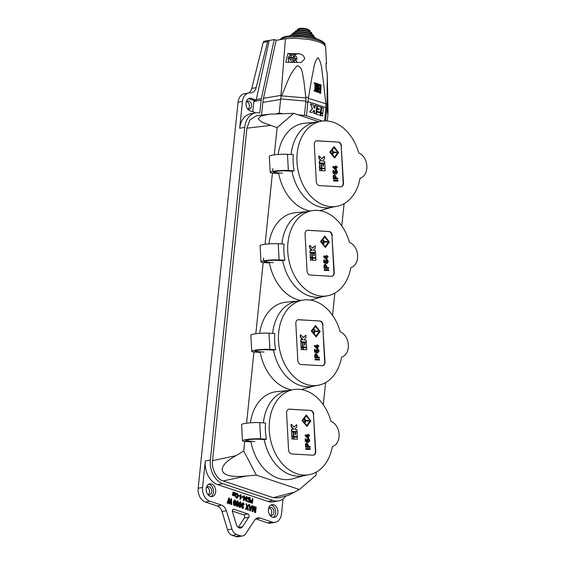 <?xml version="1.0" encoding="UTF-8"?>
<svg xmlns="http://www.w3.org/2000/svg" width="565" height="565" viewBox="0 0 565 565"><rect width="100%" height="100%" fill="white"/><g stroke="black" fill="none" stroke-linecap="round" stroke-linejoin="round"><path stroke-width="0.85" d="M282.479 173.158L275.932 172.777A7.592 0.918 -3.1 0 1 273.46 172.233A7.592 0.918 -3.1 0 1 275.438 171.506A7.592 0.918 -3.1 0 1 286.151 170.877L291.957 171.216A43.272 31.541 79.5 0 0 331.563 207.32M288.348 170.468L287.479 154.287L293.291 154.626A43.258 31.527 79.5 0 0 294.16 170.807L288.348 170.468A10.855 1.314 176.9 0 0 273.029 171.364A10.855 1.314 176.9 0 0 270.197 172.41A10.855 1.314 176.9 0 0 273.735 173.187L278.686 173.469A44.402 32.36 79.5 0 0 310.369 210.992M287.479 154.287A10.855 1.314 176.9 0 0 272.168 155.184A10.855 1.314 176.9 0 0 269.336 156.23L270.197 172.41M360.075 178.18A43.258 31.527 -100.5 0 1 336.804 206.345A43.258 31.527 -100.5 0 1 331.203 206.691A43.258 31.527 -100.5 0 1 297.324 165.778A43.258 31.527 -100.5 0 1 321.005 121.284A43.258 31.527 -100.5 0 1 326.605 120.938A43.258 31.527 -100.5 0 1 358.726 152.981A13.059 9.52 79.5 0 1 366.826 166.011A13.059 9.52 79.5 0 1 360.075 178.18M336.804 206.345L330.758 207.468A43.258 31.527 -100.5 0 1 325.158 207.814A43.258 31.527 -100.5 0 1 291.957 171.216L294.16 170.807M291.145 154.499A43.258 31.527 -100.5 0 1 314.959 122.407L321.005 121.284M337.969 142.076L317.106 140.791A4.082 2.973 -100.5 0 0 316.577 140.826A4.082 2.973 -100.5 0 0 314.31 144.661L316.28 181.393A4.082 2.973 -100.5 0 0 319.507 185.61L340.702 186.838A4.082 2.973 -100.5 0 0 341.225 186.803A4.082 2.973 -100.5 0 0 343.492 182.968L341.196 146.3A4.082 2.973 79.5 0 0 337.969 142.076L316.774 140.855A4.082 2.973 79.5 0 0 316.414 140.862M338.294 142.02A4.082 2.973 -100.5 0 1 341.521 146.236M341.062 186.831A4.082 2.973 79.5 0 0 343.16 183.025L341.196 146.3M337.263 167.544L337.227 166.816L336.196 166.753L336.161 166.032L335.617 165.997L335.659 166.724L333.068 166.576L335.829 169.917L336.373 169.952L336.239 167.48L337.263 167.544L336.246 167.565M336.373 169.952L335.497 169.98L332.764 167.141L333.068 166.576M335.328 166.703L335.617 165.997M337.99 181.118L333.449 180.934L333.738 180.073L333.781 180.878L337.99 181.118L337.948 180.32L333.738 180.073M323.378 163.723L324.819 163.808L325.059 168.271L321.69 168.073L321.45 163.61L322.898 163.695L323.032 166.216L323.512 166.244L323.378 163.723L323.18 166.223M321.45 163.61L321.358 168.137L325.059 168.271M319.571 170.616L321.344 170.637L319.571 170.616L319.797 168.61L321.245 168.695L321.344 170.637M321.499 170.729L325.2 170.856L321.499 170.729L321.725 168.723L325.094 168.921L325.2 170.856M319.43 168.024L321.21 168.045L319.43 168.024L319.522 163.497L320.969 163.582L321.21 168.045M319.119 155.989L321.909 158.723L324.416 156.3L324.55 158.694L322.721 160.46L322.756 161.103L324.684 161.216L324.783 163.158L319.486 162.854L319.387 160.912L321.308 161.018L321.273 160.375L319.246 158.391L318.794 156.053L318.921 158.447L320.977 161.004M324.416 156.3L321.775 158.588M319.387 160.912L319.161 162.911L324.783 163.158M337.877 179.013L337.835 178.215L336.104 178.116L336.034 176.725L334.649 174.627L333.548 175.849L333.668 178.766L337.877 179.013L333.336 178.83L333.216 175.913L334.325 174.691M334.649 174.627L334.24 174.691M336.429 174.02L336.055 173.342L336.761 172.346L335.645 171.153M335.61 173.886L333.089 173.243L332.947 170.559L333.421 173.18L335.61 173.886L335.2 172.177L336.048 171.089L337.086 172.29L336.295 174.055M334.706 173.031L334.367 172.007L335.645 170.425M336.154 174.069L337.573 172.318L336.987 170.849L335.511 170.425M329.762 152.147L334.657 158.052L329.762 152.147L334.042 146.61L338.605 152.578L334.657 158.052M319.903 170.552L319.797 168.61M321.831 170.665L321.725 168.723M319.762 167.967L319.522 163.497M336.422 173.278L336.055 173.342M335.977 170.362L334.699 171.944L335.038 172.968L333.929 172.622L333.816 170.524L333.272 170.496M330.094 152.084L334.042 146.61M335.695 167.452L335.78 169.02L334.176 167.36L335.695 167.452L334.261 167.445M335.624 178.088L334.106 177.996L334.035 175.998L334.713 175.425L335.546 176.718L335.624 178.088M334.544 175.44L335.546 176.718M334.621 157.367L330.603 152.112L334.077 147.296L338.096 152.55L334.621 157.367M335.426 168.66L335.37 167.515M335.285 178.067L335.222 176.781M338.096 152.55L333.894 147.55M334.473 157.176L337.764 152.607M336.592 152.727L336.563 152.169L333.053 151.971L332.976 150.509L332.51 150.488L332.693 153.955L333.159 153.977L333.082 152.522L336.592 152.727L333.089 152.607M333.159 153.977L332.368 154.012L332.51 150.488M273.234 262.605L266.687 262.231A7.592 0.918 -3.1 0 1 264.215 261.687A7.592 0.918 -3.1 0 1 266.2 260.952A7.592 0.918 -3.1 0 1 276.906 260.331L282.719 260.663A43.272 31.541 79.5 0 0 322.318 296.773M279.103 259.921L278.234 243.741L284.047 244.08A43.258 31.527 79.5 0 0 284.915 260.26L279.103 259.921A10.855 1.314 176.9 0 0 263.791 260.818A10.855 1.314 176.9 0 0 260.959 261.863A10.855 1.314 176.9 0 0 264.491 262.633L269.441 262.923A44.402 32.36 79.5 0 0 301.124 300.446M278.234 243.741A10.855 1.314 176.9 0 0 262.923 244.638A10.855 1.314 176.9 0 0 260.091 245.683L260.959 261.863M350.83 267.633A43.258 31.527 -100.5 0 1 327.559 295.799A43.258 31.527 -100.5 0 1 321.958 296.145A43.258 31.527 -100.5 0 1 288.079 255.232A43.258 31.527 -100.5 0 1 311.76 210.738A43.258 31.527 -100.5 0 1 317.361 210.385A43.258 31.527 -100.5 0 1 349.481 242.427A13.059 9.52 79.5 0 1 357.589 255.458A13.059 9.52 79.5 0 1 350.83 267.633M327.559 295.799L321.513 296.922A43.258 31.527 -100.5 0 1 315.913 297.268A43.258 31.527 -100.5 0 1 282.719 260.663L284.915 260.26M306.52 211.713A43.272 31.541 79.5 0 0 294.231 217.469A43.272 31.541 79.5 0 0 281.886 243.953A43.258 31.527 -100.5 0 1 305.714 211.861L311.76 210.738M328.724 231.53L307.861 230.245A4.082 2.973 -100.5 0 0 307.332 230.273A4.082 2.973 -100.5 0 0 305.072 234.115L307.035 270.847A4.082 2.973 -100.5 0 0 310.263 275.063L331.457 276.292A4.082 2.973 -100.5 0 0 331.987 276.257A4.082 2.973 -100.5 0 0 334.247 272.415L331.952 235.746A4.082 2.973 79.5 0 0 328.724 231.53L307.53 230.301A4.082 2.973 79.5 0 0 307.169 230.315M329.049 231.466A4.082 2.973 -100.5 0 1 332.277 235.69M331.817 276.278A4.082 2.973 79.5 0 0 333.922 272.478L331.952 235.746M328.018 256.99L327.983 256.27L326.958 256.206L326.916 255.479L326.379 255.451L326.415 256.178L323.823 256.023L326.584 259.37L327.128 259.399L326.994 256.934L328.018 256.99L327.001 257.011M327.128 259.399L326.259 259.434L323.519 256.595L323.823 256.023M326.083 256.157L326.379 255.451M328.745 270.571L324.204 270.388L324.494 269.526L324.536 270.324L328.745 270.571L328.703 269.773L324.494 269.526M314.133 253.169L315.581 253.254L315.814 257.725L312.445 257.527L312.205 253.064L313.653 253.141L313.787 255.67L314.267 255.698L314.133 253.169L313.935 255.677M312.205 253.064L312.113 257.591L315.814 257.725M310.326 260.062L312.106 260.091L310.326 260.062L310.552 258.064L312 258.149L312.106 260.091M312.254 260.175L315.955 260.31L312.254 260.175L312.48 258.177L315.849 258.367L315.955 260.31M310.192 257.478L311.965 257.499L310.192 257.478L310.277 252.951L311.725 253.035L311.965 257.499M309.874 245.443L312.664 248.169L315.171 245.747L315.305 248.148L313.476 249.907L313.511 250.556L315.44 250.669L315.545 252.612L310.241 252.301L310.143 250.359L312.064 250.472L312.035 249.822L310.008 247.837L309.549 245.5L309.677 247.901L311.732 250.45M315.171 245.747L312.53 248.042M310.143 250.359L309.917 252.364L315.545 252.612M328.632 268.467L328.59 267.669L326.867 267.563L326.789 266.179L325.405 264.081L324.303 265.303L324.423 268.22L328.632 268.467L324.091 268.283L323.978 265.366L325.08 264.137M325.405 264.081L324.995 264.137M327.184 263.474L326.817 262.796L327.516 261.8L326.408 260.599M326.365 263.339L323.844 262.697L323.703 260.006L324.176 262.633L326.365 263.339L325.956 261.623L326.803 260.543L327.841 261.736L327.05 263.502M325.461 262.485L325.129 261.461L326.401 259.872M326.909 263.523L328.329 261.772L327.742 260.303L326.266 259.872M320.517 241.601L325.412 247.505L320.517 241.601L324.797 236.064L329.36 242.032L325.412 247.505M310.658 260.006L310.552 258.064M312.586 260.119L312.48 258.177M310.517 257.414L310.277 252.951M327.177 262.725L326.817 262.796M326.732 259.815L325.454 261.397L325.793 262.421L324.684 262.068L324.571 259.978L324.035 259.949M320.849 241.538L324.797 236.064M326.457 256.898L326.535 258.473L324.939 256.814L326.457 256.898L325.016 256.898M326.379 267.535L324.868 267.45L324.797 265.444L325.468 264.879L326.302 266.172L326.379 267.535M325.376 246.82L321.358 241.566L324.833 236.749L328.851 241.997L325.376 246.82M326.189 258.106L326.125 256.962M326.302 266.172L325.136 264.943M326.04 267.52L325.977 266.235M328.851 241.997L324.649 237.003M325.228 246.623L328.519 242.06M327.347 242.18L327.319 241.622L323.809 241.417L323.731 239.963L323.265 239.934L323.448 243.402L323.915 243.43L323.837 241.975L327.347 242.18L323.844 242.053M323.915 243.43L323.124 243.466L323.265 239.934M263.989 352.059L257.442 351.677A7.592 0.918 -3.1 0 1 254.97 351.133A7.592 0.918 -3.1 0 1 256.955 350.406A7.592 0.918 -3.1 0 1 267.662 349.784L273.474 350.116A43.272 31.541 79.5 0 0 313.074 386.22M269.858 349.375L268.989 333.195L274.802 333.527A43.258 31.527 79.5 0 0 275.671 349.707L269.858 349.375A10.855 1.314 176.9 0 0 254.547 350.265A10.855 1.314 176.9 0 0 251.715 351.31A10.855 1.314 176.9 0 0 255.246 352.087L260.197 352.376A44.402 32.36 79.5 0 0 291.886 389.899M268.989 333.195A10.855 1.314 176.9 0 0 253.678 334.085A10.855 1.314 176.9 0 0 250.846 335.13L251.715 351.31M341.585 357.08A43.258 31.527 -100.5 0 1 318.314 385.245A43.258 31.527 -100.5 0 1 312.713 385.598A43.258 31.527 -100.5 0 1 278.835 344.678A43.258 31.527 -100.5 0 1 302.515 300.185A43.258 31.527 -100.5 0 1 308.116 299.838A43.258 31.527 -100.5 0 1 340.236 331.881A13.059 9.52 79.5 0 1 348.344 344.911A13.059 9.52 79.5 0 1 341.585 357.08M318.314 385.245L312.268 386.368A43.258 31.527 -100.5 0 1 306.668 386.721A43.258 31.527 -100.5 0 1 273.474 350.116L275.671 349.707M297.275 301.159A43.272 31.541 79.5 0 0 284.986 306.922A43.272 31.541 79.5 0 0 272.641 333.406A43.258 31.527 -100.5 0 1 296.47 301.307L302.515 300.185M319.479 320.984L298.617 319.691A4.082 2.973 -100.5 0 0 298.087 319.726A4.082 2.973 -100.5 0 0 295.827 323.568L297.797 360.293A4.082 2.973 -100.5 0 0 301.018 364.517L322.212 365.739A4.082 2.973 -100.5 0 0 322.742 365.71A4.082 2.973 -100.5 0 0 325.002 361.868L322.707 325.2A4.082 2.973 79.5 0 0 319.479 320.984L298.285 319.755A4.082 2.973 79.5 0 0 297.925 319.762M319.811 320.92A4.082 2.973 -100.5 0 1 323.039 325.136M322.573 365.732A4.082 2.973 79.5 0 0 324.677 361.932L322.707 325.2M318.78 346.444L318.738 345.716L317.714 345.66L317.671 344.933L317.135 344.904L317.17 345.625L314.578 345.476L317.339 348.824L317.883 348.852L317.749 346.387L318.78 346.444L317.756 346.465M317.883 348.852L317.014 348.88L314.274 346.048L314.578 345.476M316.838 345.611L317.135 344.904M319.507 360.018L314.959 359.841L315.249 358.98L315.291 359.778L319.507 360.018L319.465 359.22L315.249 358.98M304.888 342.623L306.336 342.708L306.576 347.171L303.2 346.981L302.96 342.51L304.408 342.595L304.542 345.123L305.022 345.144L304.888 342.623L304.69 345.13M302.96 342.51L302.875 347.037L306.576 347.171M301.081 349.516L302.861 349.537L301.081 349.516L301.307 347.51L302.755 347.595L302.861 349.537M303.01 349.629L306.71 349.763L303.01 349.629L303.236 347.623L306.604 347.821L306.71 349.763M300.947 346.924L302.72 346.952L300.947 346.924L301.039 342.397L302.48 342.482L302.72 346.952M300.637 334.89L303.419 337.623L305.933 335.2L306.061 337.595L304.231 339.36L304.267 340.01L306.195 340.116L306.301 342.058L301.004 341.754L300.898 339.812L302.826 339.925L302.791 339.275L300.764 337.291L300.305 334.953L300.432 337.354L302.487 339.904M305.933 335.2L303.285 337.496M300.898 339.812L300.672 341.818L306.301 342.058M319.395 357.913L319.352 357.115L317.622 357.016L317.544 355.632L316.16 353.528L315.058 354.756L315.178 357.673L319.395 357.913L314.846 357.73L314.733 354.813L315.835 353.591M316.16 353.528L315.75 353.591M317.94 352.92L317.572 352.242L318.272 351.253L317.163 350.053M317.127 352.793L314.599 352.143L314.458 349.46L314.931 352.087L317.127 352.793L316.711 351.077L317.558 349.989L318.603 351.19L317.805 352.956M316.216 351.931L315.884 350.907L317.156 349.325M317.664 352.977L319.084 351.225L318.498 349.756L317.022 349.325M311.273 331.048L316.167 336.952L311.273 331.048L315.553 325.511L320.115 331.478L316.167 336.952M301.413 349.453L301.307 347.51M303.341 349.565L303.236 347.623M301.272 346.868L301.039 342.397M317.933 352.179L317.572 352.242M317.488 349.262L316.209 350.844L316.548 351.875L315.44 351.522L315.327 349.431L314.79 349.396M311.605 330.984L315.553 325.511M317.212 346.352L317.297 347.927L315.694 346.267L317.212 346.352L315.771 346.352M317.135 356.988L315.623 356.903L315.553 354.898L316.223 354.333L317.064 355.625L317.135 356.988M316.054 354.34L317.064 355.625M316.132 336.267L312.113 331.019L315.588 326.203L319.606 331.45L316.132 336.267M316.944 347.56L316.88 346.416M316.803 356.967L316.732 355.682M319.606 331.45L315.411 326.45M315.983 336.076L319.274 331.514M318.102 331.627L318.074 331.076L314.564 330.871L314.486 329.416L314.02 329.388L314.204 332.856L314.67 332.884L314.592 331.429L318.102 331.627L314.599 331.507M314.67 332.884L313.879 332.919L314.02 329.388M254.744 441.512L248.197 441.131A7.592 0.918 -3.1 0 1 245.726 440.587A7.592 0.918 -3.1 0 1 247.71 439.86A7.592 0.918 -3.1 0 1 258.417 439.231L264.229 439.57L266.426 439.16L260.613 438.821A10.855 1.314 176.9 0 0 245.302 439.718A10.855 1.314 176.9 0 0 242.47 440.764A10.855 1.314 176.9 0 0 246.001 441.54L250.952 441.823A44.402 32.36 79.5 0 0 292.875 478.774L304.196 475.603M266.426 439.16A43.258 31.527 79.5 0 1 265.557 422.98L259.745 422.641A10.855 1.314 176.9 0 0 244.433 423.538A10.855 1.314 176.9 0 0 241.601 424.583L242.47 440.764M332.347 446.534A43.258 31.527 -100.5 0 1 309.069 474.699A43.258 31.527 -100.5 0 1 303.469 475.045A43.258 31.527 -100.5 0 1 269.597 434.132A43.258 31.527 -100.5 0 1 293.27 389.638A43.258 31.527 -100.5 0 1 298.871 389.292A43.258 31.527 -100.5 0 1 330.991 421.335A13.059 9.52 79.5 0 1 339.099 434.365A13.059 9.52 79.5 0 1 332.347 446.534M309.069 474.699L303.024 475.822A43.258 31.527 -100.5 0 1 297.43 476.168A43.258 31.527 -100.5 0 1 264.229 439.57M288.03 390.613A43.272 31.541 79.5 0 0 275.748 396.376A43.272 31.541 79.5 0 0 263.403 422.853A43.258 31.527 -100.5 0 1 287.225 390.761L293.27 389.638M310.234 410.43L289.372 409.145A4.082 2.973 -100.5 0 0 288.842 409.18A4.082 2.973 -100.5 0 0 286.582 413.015L288.553 449.747A4.082 2.973 -100.5 0 0 291.78 453.963L312.968 455.192A4.082 2.973 -100.5 0 0 313.497 455.157A4.082 2.973 -100.5 0 0 315.764 451.322L313.462 414.654A4.082 2.973 79.5 0 0 310.234 410.43L289.047 409.208A4.082 2.973 79.5 0 0 288.68 409.215M310.566 410.374A4.082 2.973 -100.5 0 1 313.794 414.59M313.328 455.185A4.082 2.973 79.5 0 0 315.432 451.379L313.462 414.654M309.535 435.898L309.493 435.17L308.469 435.107L308.426 434.386L307.89 434.351L307.925 435.078L305.333 434.93L308.102 438.27L308.638 438.306L308.504 435.834L309.535 435.898L308.511 435.919M308.638 438.306L307.77 438.334L305.029 435.495L305.333 434.93M307.593 435.057L307.89 434.351M310.263 449.472L305.714 449.288L306.004 448.426L306.046 449.232L310.263 449.472L310.22 448.674L306.004 448.426M295.643 432.077L297.091 432.161L297.331 436.625L293.955 436.427L293.715 431.964L295.163 432.048L295.297 434.57L295.778 434.598L295.643 432.077L295.446 434.577M293.715 431.964L293.63 436.491L297.331 436.625M291.844 438.97L293.616 438.991L291.844 438.97L292.063 436.964L293.51 437.049L293.616 438.991M293.765 439.076L297.465 439.21L293.765 439.076L293.991 437.077L297.367 437.275L297.465 439.21M291.702 436.378L293.475 436.399L291.702 436.378L291.794 431.851L293.235 431.935L293.475 436.399M291.392 424.343L294.174 427.076L296.689 424.647L296.816 427.048L294.987 428.814L295.022 429.457L296.95 429.57L297.056 431.512L291.759 431.201L291.653 429.266L293.581 429.372L293.546 428.729L291.519 426.745L291.06 424.407L291.187 426.801L293.242 429.358M296.689 424.647L294.047 426.942M291.653 429.266L291.427 431.264L297.056 431.512M310.15 447.367L310.107 446.569L308.377 446.47L308.299 445.079L306.922 442.981L305.82 444.203L305.933 447.12L310.15 447.367L305.601 447.183L305.488 444.267L306.59 443.045M306.922 442.981L306.505 443.045M308.695 442.374L308.328 441.696L309.027 440.7L307.918 439.499M307.883 442.24L305.361 441.597L305.213 438.913L305.686 441.533L307.883 442.24L307.466 440.531L308.313 439.443L309.359 440.644L308.561 442.409M306.972 441.385L306.64 440.361L307.911 438.779M308.419 442.423L309.846 440.672L309.253 439.203L307.777 438.779M302.028 420.501L306.922 426.406L302.028 420.501L306.308 414.964L310.87 420.932L306.922 426.406M292.169 438.906L292.063 436.964M294.097 439.019L293.991 437.077M292.034 436.314L291.794 431.851M308.688 441.625L308.328 441.696M308.243 438.715L306.972 440.297L307.304 441.322L306.195 440.975L306.082 438.878L305.545 438.85M302.36 420.438L306.308 414.964M307.967 435.806L308.052 437.374L306.449 435.714L307.967 435.806L306.534 435.799M307.89 446.442L306.378 446.35L306.308 444.351L306.979 443.779L307.819 445.072L307.89 446.442M306.809 443.793L307.819 445.072M306.887 425.72L302.868 420.466L306.35 415.649L310.362 420.904L306.887 425.72M307.699 437.013L307.635 435.862M307.558 446.421L307.487 445.135M310.362 420.904L306.166 415.904M306.738 425.53L310.03 420.96M308.857 421.08L308.829 420.522L305.319 420.325L305.241 418.863L304.775 418.842L304.966 422.309L305.425 422.33L305.347 420.876L308.857 421.08L305.354 420.96M305.425 422.33L304.634 422.366L304.775 418.842M294.181 62.249L292.797 61.783L293.009 59.742L290.579 58.93L289.259 59.177A4.407 3.213 -100.5 0 1 289.28 58.209A4.407 3.213 -100.5 0 1 289.457 57.291L290.777 57.051L293.207 57.863L293.419 55.822L294.852 56.302L294.64 58.343L297.07 59.156A4.407 3.213 79.5 0 0 293.023 54.713L290.714 55.137A4.407 3.213 79.5 0 0 288.291 58.393A4.407 3.213 79.5 0 0 289.188 62.157M293.023 54.713A4.407 3.213 79.5 0 0 290.777 57.051M297.07 59.156L295.756 59.403A4.407 3.213 -100.5 0 1 295.735 60.37A4.407 3.213 -100.5 0 1 295.7 60.646M287.903 53.555L285.763 62.256L301.272 62.475L304.747 58.824C304.019 55.681 301.908 53.986 298.398 53.732L287.903 53.555L291.95 54.911M316.803 83.436L316.273 91.841L318.759 92.448L318.957 84.157L318.236 83.917L318.152 87.603L317.431 87.363L317.523 83.677L316.803 83.436L316.605 91.728L318.759 92.448M318.236 83.917L317.82 87.49M319.67 84.397L319.649 85.315L320.369 85.555L320.306 88.324L319.585 88.084L319.564 89.002L320.277 89.242L320.214 92.01L319.161 91.883L319.14 92.801L320.574 93.282L321.111 84.877L319.338 84.51L319.317 85.428L320.037 85.668L319.974 88.211M319.585 88.084L319.232 89.115L319.945 89.355L319.889 91.897M325.828 103.423L323.272 80.174C321.824 72.892 322.368 63.64 317.996 57.687C313.865 61.719 313.723 70.23 312.05 76.649L308.37 98.317L327.015 104.158L328.053 111.439L327.29 75.689L327.015 104.158M314.649 82.716L314.627 83.634L315.348 83.874L315.192 90.329L314.14 90.202L314.119 91.12L315.884 91.488L316.082 83.196L314.317 82.829L314.295 83.747L315.009 83.987L314.86 90.216M317.297 105.994L317.071 108.19L319.246 108.918L319.169 109.652L316.668 108.981L316.435 111.178L320.291 112.47L321.146 107.279L316.965 106.05L316.739 108.247L318.921 108.981L318.858 109.546M320.546 115.585L322.551 116.086L322.777 113.89L321.104 113.325L320.546 115.585L322.551 116.086M327.269 120.988L327.919 114.744L326.845 108.106L326.754 109.003L325.836 108.381L325.892 107.597L307.939 101.594L306.456 115.74L322.389 121.072M325.836 108.381L324.543 120.91M320.849 112.654L322.855 113.155L323.385 108.028L321.711 107.47L320.849 112.654L322.855 113.155M316.139 114.109L320.32 115.338L320.546 113.141L316.69 111.849L316.139 114.109L320.32 115.338M313.865 110.316L313.9 113.36L315.906 113.862L316.739 105.803L314.733 105.309L314.451 108.07M315.065 105.245L314.762 108.176L314.204 107.986L312.89 104.518L310.496 103.889L312.297 108.657L309.662 111.941L312.057 112.576L314.204 110.429M276.144 40.313L285.431 38.766L294.259 38.159L308.391 39.388C315.976 40.715 321.231 42.474 324.162 44.663L325.617 46.86M307.84 102.357L305.813 101.997L304.436 115.352A35.263 9.054 5.9 0 1 306.456 115.74M305.813 101.997L305.87 101.086L280.671 98.932L279.188 113.191L281.984 113.431M298.299 114.829L304.436 115.352M276.68 113.614L279.188 113.191M326.754 109.003L325.525 120.896M263.481 98.317L280.982 95.4L285.431 38.766M280.982 95.4L280.974 96.869L281.448 95.845L305.891 97.936L303.793 80.23C302.31 75.54 303.151 67.108 297.268 65.752C288.941 73.944 286.42 85.781 281.448 95.845M305.849 97.074L308.469 97.611M328.053 111.439L327.919 114.744M325.963 64.445L326.506 63.139C325.878 59.883 325.8 70.378 327.029 71.967L327.29 75.682M326.189 63.195L326.408 62.807M326.845 108.106L327.015 105.005M325.892 107.597L325.892 104.172M280.974 96.869L280.671 98.932M307.939 101.594L308.37 98.317M305.891 97.936L305.87 101.086M321.711 107.47L321.181 112.597M321.104 113.325L320.878 115.521M316.69 111.849L316.464 114.045M316.993 108.925L316.767 111.121L320.616 112.407M314.536 110.373L314.232 113.304L315.906 113.862M310.821 103.826L312.297 108.657M312.629 108.6L309.662 111.941M309.987 111.884L312.057 112.576M319.493 91.77L319.472 92.688L320.913 93.168M318.06 91.29L318.13 88.521L317.41 88.281L317.346 91.05L318.06 91.29M317.735 91.177L317.791 88.634L317.403 88.507M314.472 90.089L314.119 91.12M314.451 91.007L315.884 91.488M293.207 57.863L291.886 58.11L289.457 57.291M294.238 62.249L294.45 60.222L296.879 61.041A4.407 3.213 79.5 0 1 296.222 62.355M290.579 58.93A4.407 3.213 79.5 0 0 291.83 62.171M292.988 61.846L293.129 60.469L294.45 60.222M294.64 58.343L293.32 58.59L295.756 59.403M293.32 58.59L293.532 56.549L294.852 56.302M315.764 122.259A43.272 31.541 79.5 0 0 303.476 128.022A43.272 31.541 79.5 0 0 291.13 154.499M316.132 122.188L304.422 123.297A44.402 32.36 79.5 0 0 290.551 129.364A44.402 32.36 79.5 0 0 278.135 154.464M319.741 210.646A44.402 32.36 79.5 0 0 320.602 210.42L331.93 207.249M306.887 211.642L295.177 212.751A44.402 32.36 79.5 0 0 281.314 218.817A44.402 32.36 79.5 0 0 268.891 243.918M310.496 300.093A44.402 32.36 79.5 0 0 311.364 299.874L322.686 296.703M297.642 301.096L285.932 302.197A44.402 32.36 79.5 0 0 272.069 308.264A44.402 32.36 79.5 0 0 259.646 333.364M301.251 389.546A44.402 32.36 79.5 0 0 302.12 389.32L313.441 386.156M264.215 439.57A43.272 31.541 79.5 0 0 303.829 475.673M288.397 390.542L276.695 391.651A44.402 32.36 79.5 0 0 262.824 397.718A44.402 32.36 79.5 0 0 250.401 422.818M268.417 509.468A6.448 4.697 79.5 0 0 274.322 517.385A6.448 4.697 79.5 0 0 277.867 512.625A6.448 4.697 79.5 0 0 271.963 504.707A6.448 4.697 79.5 0 0 268.417 509.468M273.185 517.406A6.448 4.697 79.5 0 0 275.671 513.034A6.448 4.697 79.5 0 0 270.896 505.096M206.218 488.654A6.448 4.697 79.5 0 0 212.115 496.571A6.448 4.697 79.5 0 0 215.668 491.811A6.448 4.697 79.5 0 0 209.763 483.894A6.448 4.697 79.5 0 0 206.218 488.654M210.985 496.593A6.448 4.697 79.5 0 0 213.464 492.221A6.448 4.697 79.5 0 0 208.697 484.283M233.966 509.305A1.956 1.427 79.5 0 0 233.416 509.263A1.956 1.427 79.5 0 0 232.335 510.704A1.956 1.427 79.5 0 0 232.441 511.742L236.375 524.624A4.894 3.567 79.5 0 0 240.598 528.056A4.894 3.567 79.5 0 0 242.533 526.686L248.784 517.208A1.956 1.427 79.5 0 0 248.996 515.315A1.956 1.427 79.5 0 0 247.844 513.945L233.966 509.305L232.914 509.503M208.337 494.566A4.082 2.973 79.5 0 0 209.537 492.051A4.082 2.973 79.5 0 0 206.952 487.129M207.51 494.128A4.082 2.973 79.5 0 0 209.488 494.658A4.082 2.973 79.5 0 0 211.734 491.642A4.082 2.973 79.5 0 0 207.998 486.627A4.082 2.973 79.5 0 0 206.345 487.828M270.536 515.379A4.082 2.973 79.5 0 0 271.737 512.865A4.082 2.973 79.5 0 0 269.152 507.942M269.717 514.941A4.082 2.973 79.5 0 0 271.687 515.464A4.082 2.973 79.5 0 0 273.933 512.455A4.082 2.973 79.5 0 0 270.197 507.441A4.082 2.973 79.5 0 0 268.545 508.641M248.176 108.981A4.082 2.973 79.5 0 0 249.384 106.467A4.082 2.973 79.5 0 0 246.799 101.545M247.357 108.544A4.082 2.973 79.5 0 0 249.335 109.073A4.082 2.973 79.5 0 0 251.58 106.065A4.082 2.973 79.5 0 0 247.844 101.05A4.082 2.973 79.5 0 0 246.192 102.251M318.815 121.694L293.786 113.318L269.357 114.208L256.722 115.712L249.998 119.801L246.912 128.199L212.553 460.673L235.944 455.673L243.706 450.976L256.397 475.144L299.365 489.523L288.383 495.35L278.474 497.892L273.142 497.659L294.831 492.087M269.357 114.208L260.846 116.044L258.198 118.82L261.715 122.125L277.118 127.662L293.786 113.318M277.118 127.662L274.308 154.852M272.888 168.617L272.591 171.449M272.422 173.081L265.063 244.306M263.643 258.071L263.346 260.903M263.184 262.534L255.818 333.753M253.939 351.981L246.58 423.206M244.694 441.435L243.706 450.976M316.358 472.029L316.033 475.179L299.365 489.523M323.307 404.801L325.602 382.576M332.552 315.348L334.847 293.129M341.797 225.894L344.092 203.675M256.397 475.144L246.587 475.949L223.196 480.942L273.142 497.659M223.196 480.942C217.024 479.621 211.176 468.484 212.553 460.673M235.944 455.673C213.655 467.954 219.503 479.092 246.587 475.949M234.913 496.07L234.334 495.879L234.087 493.04L233.26 495.519L232.702 495.328L233.048 492.023L233.409 492.143L233.126 494.862L233.966 492.327L234.341 492.454L234.609 495.413L234.892 492.638L235.252 492.758L234.913 496.07L234.009 495.936L233.818 493.831M233.26 495.519L232.377 495.392L233.048 492.023M233.267 493.513L233.966 492.327M234.461 493.739L234.892 492.638M236.869 498.019L236.227 498.026L235.097 495.23L235.619 493.711L236.714 493.358M237.039 493.294L237.992 494.354L238.183 496.028C238.084 497.398 237.54 498.04 236.558 497.963L235.428 495.166L235.951 493.648L237.039 493.294L236.396 493.302M247.654 498.189L246.834 497.059L246.149 497.822L246.877 498.909L246.072 499.947L246.446 500.788L247.371 500.421L246.411 501.261L245.711 499.799L246.199 499.008L245.789 497.701L246.884 496.593L247.654 498.189L246.954 498.189L246.481 497.115M246.778 499.425L246.319 499.446M246.121 500.844L247.018 500.244L246.446 500.788M246.559 501.296L246.079 501.325L245.387 499.863L245.874 499.065L245.464 497.765L246.559 496.649M246.884 496.593L246.389 496.614M249.631 500.258L248.918 500.018L247.915 498.358L249.116 497.398L250.26 497.779L249.787 502.327L247.519 501.741L247.908 501.148L249.483 501.678L249.631 500.258L248.586 500.082L247.618 498.196M249.172 501.572L249.299 500.322M247.915 498.358L248.784 497.454M249.116 497.398L248.402 497.37M231.798 504.587L231.353 504.446L231.184 499.495L229.884 503.952L229.277 503.747L229.009 498.768L227.843 503.267L227.405 503.118L228.867 497.927L229.348 498.09L229.68 503.196L231.014 498.648L231.488 498.803L231.798 504.587L231.021 504.503L230.88 500.618M229.884 503.952L228.945 503.811L228.698 500.011M227.843 503.267L227.073 503.182L228.867 497.927M229.623 502.285L231.014 498.648M234.793 505.647L233.571 504.827L233.465 502.476C233.465 501.007 233.938 500.195 234.871 500.032M235.202 499.976L236.022 503.161C236.015 504.63 235.548 505.442 234.609 505.604L233.903 504.771L233.79 502.412C233.797 500.95 234.263 500.131 235.202 499.976L234.687 499.997M240.111 507.419L239.581 507.441L238.755 505.76L239.532 505.774L240.019 506.826L240.676 506.424L241.022 504.955L240.118 505.385L239.285 503.267L240.535 501.755L241.424 504.827C241.424 506.381 240.916 507.229 239.913 507.377L239.087 505.703M239.694 506.89L240.344 506.487L240.697 505.018L239.786 505.442L238.953 503.33L240.203 501.819M240.535 501.755L240.019 501.784M255.592 512.554L254.907 512.321L254.42 507.292L252.887 511.65L252.273 511.445L252.838 505.95L253.275 506.092L252.809 510.626L254.278 506.431L254.723 506.579L255.225 511.706L255.726 506.911L256.157 507.059L255.592 512.554L254.582 512.384L254.151 508.069M252.887 511.65L251.941 511.502L252.838 505.95M252.936 509.383L254.278 506.431M255.069 510.096L255.726 506.911M261.524 115.14L263.007 100.803A8.814 6.427 -100.5 0 1 263.191 99.645L276.165 40.214L274.237 39.564L261.334 98.663A11.427 8.327 79.5 0 0 261.094 100.16L259.773 112.979A19.591 14.28 79.5 0 0 255.514 112.901A19.591 14.28 79.5 0 0 244.737 127.358L210.357 460.051L205.3 460.991A19.591 14.28 79.5 0 0 217.709 484.622L267.944 501.43A19.591 14.28 79.5 0 0 273.467 501.861L278.524 500.922A19.591 14.28 79.5 0 0 285.897 495.985M205.3 460.991L202.567 487.433A11.427 8.327 79.5 0 0 209.806 501.219L221.635 505.181A8.164 5.947 -100.5 0 1 226.374 510.718L231.968 529.031A8.164 5.947 79.5 0 0 236.707 534.575L240.238 535.754A8.164 5.947 79.5 0 0 242.54 535.931A8.164 5.947 79.5 0 0 245.768 533.65L254.646 520.181A8.164 5.947 -100.5 0 1 257.873 517.893A8.164 5.947 -100.5 0 1 260.175 518.077L272.005 522.032A11.427 8.327 79.5 0 0 275.226 522.279A11.427 8.327 79.5 0 0 281.518 513.846L283.058 498.909M250.578 510.873L250.154 510.732L249.384 504.792L249.836 504.941L250.034 506.706L251.496 507.193L252.032 505.675L252.484 505.83L250.246 510.937L249.822 510.795L249.059 504.912M251.22 507.102L252.032 505.675M248.508 510.181L248.014 510.018L247.265 507.61L246.072 509.369L245.577 509.199L247.067 506.982L246.036 503.669L246.531 503.839L247.371 506.53L248.692 504.559L249.186 504.729L247.562 507.144L248.508 510.181L247.682 510.075L246.933 507.667M246.072 509.369L245.245 509.263L246.736 507.038L246.036 503.669M247.604 506.184L248.692 504.559M244.235 504.623L243.254 503.26L242.427 504.171L243.303 505.484L242.329 506.741L242.788 507.751L243.48 507.095L243.903 507.314L242.738 508.323L241.898 506.565L242.484 505.604L241.997 504.029L243.317 502.688L244.235 504.623L243.466 504.609L242.858 503.302M243.183 506.113L242.66 506.113M242.456 507.815L243.48 507.095M242.95 508.373L242.413 508.387L241.573 506.628L242.159 505.668L241.665 504.093L242.985 502.751M243.317 502.688L242.752 502.702M237.491 506.551L236.269 505.732L236.156 503.38C236.163 501.911 236.636 501.099 237.568 500.936M237.893 500.873L238.72 504.065C238.713 505.534 238.246 506.346 237.307 506.508L236.601 505.668L236.488 503.316C236.495 501.847 236.961 501.035 237.893 500.873L237.385 500.894M252.442 503.217L250.832 502.589L250.422 501.176L251.637 500.138L252.364 500.378L252.555 498.549L252.915 498.669L252.442 503.217L250.5 502.652L250.09 501.24L251.305 500.195M251.637 500.138L250.931 500.117M252.054 500.272L252.555 498.549M244.129 495.731L244.377 496.974L245.591 497.377L245.535 497.913L243.995 500.456L243.324 500.399L243.628 497.447L243.225 497.306L243.282 496.776L244.016 496.854L243.798 495.788L243.699 496.748M243.211 497.377L241.806 497.08L242.187 496.487L243.268 496.847L243.211 497.377L242.131 497.016L242.187 496.487M240.365 498.372L241.488 497.843L240.231 499.192L240.704 494.58L241.064 494.707L240.697 498.309L241.488 497.843M240.464 499.269L239.899 499.255L240.704 494.58M239.652 496.19L238.246 495.886L238.628 495.293L239.708 495.653L239.652 496.19L238.571 495.823L238.628 495.293M260.175 518.077L255.79 518.889L267.612 522.851A11.427 8.327 79.5 0 0 270.833 523.098L275.226 522.279M274.237 39.564L269.18 40.503A1.956 1.427 79.5 0 0 268.629 40.461L264.229 41.28A1.956 1.427 79.5 0 0 263.212 42.403L251.75 88.444A8.976 6.547 -100.5 0 1 248.755 92.95L244.355 93.762A11.427 8.327 79.5 0 0 238.063 102.194L198.174 488.252A11.427 8.327 79.5 0 0 205.406 502.038L217.243 505.993A8.164 5.947 -100.5 0 1 221.981 511.537L227.575 529.85A8.164 5.947 79.5 0 0 232.314 535.394L235.845 536.573A8.164 5.947 79.5 0 0 238.14 536.75L242.54 535.931M238.204 527.399L244.384 518.027A1.956 1.427 79.5 0 0 244.596 516.135A1.956 1.427 79.5 0 0 243.451 514.764L232.328 511.043M269.18 40.503L256.277 99.595A11.427 8.327 79.5 0 0 256.192 100.047L251.425 98.451A6.448 4.697 79.5 0 0 249.61 98.31A6.448 4.697 79.5 0 0 246.022 104.285A6.448 4.697 79.5 0 0 250.147 110.853L254.872 112.435L254.808 113.028M268.629 40.461A1.956 1.427 79.5 0 0 267.605 41.591L256.143 87.624A8.976 6.547 -100.5 0 1 251.46 92.787A8.976 6.547 -100.5 0 1 250.267 92.858A11.427 8.327 79.5 0 0 248.748 92.95A11.427 8.327 79.5 0 0 242.463 101.382L239.68 128.29A19.591 14.28 79.5 0 1 250.457 113.84L255.514 112.901M261.094 100.16L253.84 101.509A11.427 8.327 79.5 0 1 253.996 100.457L249.229 98.861A6.448 4.697 79.5 0 0 248.544 98.698M253.84 101.509L252.788 111.736M210.357 460.051A19.591 14.28 79.5 0 0 222.758 483.682L273.001 500.498A19.591 14.28 79.5 0 0 278.524 500.922M253.996 100.457L256.192 100.047M251.284 507.794L250.111 507.398L250.422 510.23L251.284 507.794L250.133 507.575M250.726 509.256L250.959 507.85M242.795 508.422L242.413 508.387M239.948 507.469L239.581 507.441M239.934 504.905L240.747 503.952L240.167 502.398L239.722 503.394L240.266 504.842L241.071 503.888L240.316 502.32M237.335 506.6L236.982 506.572M237.053 506.007L237.95 503.98L237.498 501.501L236.926 503.464L237.385 505.943L238.282 503.916L237.653 501.43M234.637 505.703L234.284 505.668M234.362 505.103L235.259 503.076L234.8 500.604L234.228 502.56L234.687 505.039L235.584 503.02L234.962 500.526M252.308 500.915L251.559 500.661L250.782 501.275L252.138 502.568L252.308 500.915L251.044 500.675M251.828 502.462L251.983 500.971M249.787 502.327L247.519 501.741M247.851 501.685L247.908 501.148M249.843 498.189L249.024 497.913L248.275 498.464L249.681 499.728L249.843 498.189L248.501 497.935M248.275 498.464L248.692 497.977M249.37 499.622L249.511 498.252M246.397 499.467L246.072 499.947M243.995 500.456L243.324 500.399M243.656 500.336L243.628 497.447M243.96 497.384L243.225 497.306M243.557 497.249L243.607 496.713M245.182 497.793L244.32 497.504L244.108 499.559L245.182 497.793L244.306 497.673M244.165 498.98L244.85 497.857M236.707 498.069L236.227 498.026M236.608 497.433L237.823 495.901L236.989 493.831L235.782 495.3L235.831 496.381L236.968 497.468M237.823 495.901L236.657 493.888M236.276 497.49L237.491 495.964M275.932 172.777L275.854 171.428M266.687 262.231L266.616 260.882M257.442 351.677L257.372 350.335M260.613 438.821L259.745 422.641M248.197 441.131L248.127 439.782M293.313 54.678L298.398 53.732M280.614 99.426L262.845 102.385M280.063 39.663A22.854 5.869 5.9 0 1 317.643 40.228A22.854 5.869 5.9 0 1 324.988 45.44L324.988 45.44C325.963 43.512 323.321 41.33 317.057 38.886L311.209 37.325L302.882 36.033L292.119 35.673L286.18 36.322L282.754 37.311L279.823 39.698M292.451 35.659A14.16 3.637 5.9 0 1 313.377 37.827M315.411 38.371A12.755 3.277 -174.1 0 0 306.647 34.818A12.755 3.277 -174.1 0 0 293.475 34.465A12.755 3.277 -174.1 0 0 290.346 35.779M294.153 33.879A11.943 3.065 5.9 0 1 306.548 34.225A11.943 3.065 5.9 0 1 314.705 37.573M292.585 34.147C292.105 33.54 293.171 32.834 295.799 32.05C300.403 31.421 305.128 31.831 309.98 33.279C312.939 34.536 314.126 35.553 313.554 36.315A10.537 2.705 -174.1 0 0 307.007 33.095A10.537 2.705 -174.1 0 0 295.347 32.65A10.537 2.705 -174.1 0 0 292.585 34.147L292.585 34.183M296.025 32.064A9.725 2.493 5.9 0 1 306.244 32.367A9.725 2.493 5.9 0 1 312.784 35.143M295.036 32.021C294.803 31.336 295.679 30.743 297.663 30.235C304.196 29.083 313.603 32.24 311.59 33.73A8.32 2.133 -174.1 0 0 306.421 31.188A8.32 2.133 -174.1 0 0 297.218 30.835A8.32 2.133 -174.1 0 0 295.036 32.021L295.015 32.219M297.896 30.249A7.5 1.928 5.9 0 1 305.933 30.517A7.5 1.928 5.9 0 1 310.849 32.714M297.487 29.889C297.232 29.394 297.91 28.907 299.535 28.42C305.503 27.48 311.435 30.609 309.627 31.146A6.102 1.568 -174.1 0 0 305.835 29.281A6.102 1.568 -174.1 0 0 299.083 29.02A6.102 1.568 -174.1 0 0 297.487 29.889L297.444 30.277M299.761 28.441A5.283 1.356 5.9 0 1 305.623 28.66A5.283 1.356 5.9 0 1 308.893 30.284M270.07 125.437L246.912 128.199M267.605 41.591L263.212 42.403M256.143 87.624L251.75 88.444M242.463 101.382L238.063 102.194M202.567 487.433L198.174 488.252M244.737 127.358L239.68 128.29M209.806 501.219L205.406 502.038M221.635 505.181L217.243 505.993M226.374 510.718L221.981 511.537M231.968 529.031L227.575 529.85M236.707 534.575L232.314 535.394M240.238 535.754L235.845 536.573M272.005 522.032L267.612 522.851M242.533 526.686L238.303 527.47M248.784 517.208L244.384 518.027M247.844 513.945L243.451 514.764M249.229 98.861L251.425 98.451M222.758 483.682L217.709 484.622M273.001 500.498L267.944 501.43M261.334 98.663L256.277 99.595M325.617 46.831L326.506 63.019M292.02 35.68L303.066 35.524L313.787 37.926M290.135 36.28C289.4 35.75 290.664 34.945 293.927 33.858C299.711 33.088 305.58 33.625 311.534 35.468C314.91 37.036 316.238 38.18 315.517 38.9M309.627 31.146L309.585 31.527"/></g></svg>
